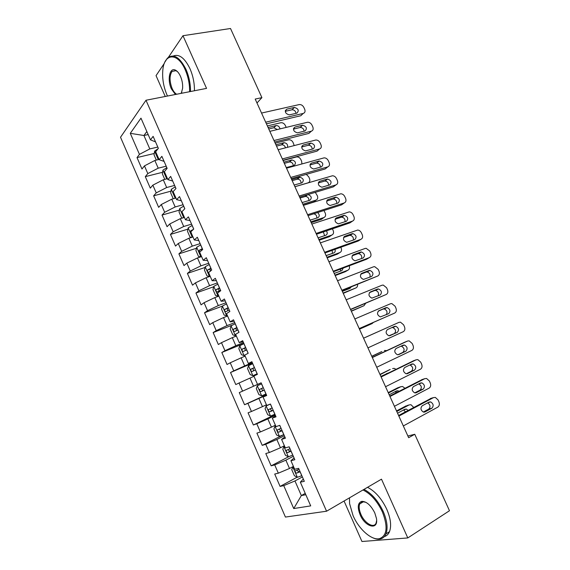 <?xml version="1.0" encoding="UTF-8"?>
<svg xmlns="http://www.w3.org/2000/svg" width="570" height="570" viewBox="0 0 570 570"><rect width="100%" height="100%" fill="white"/><g stroke="black" fill="none" stroke-linecap="round" stroke-linejoin="round"><path stroke-width="0.85" d="M344.052 501.016L361.95 541.5L407.792 537.938L449.481 510.727L414.761 434.276L407.878 435.993M120.519 137.256L285.428 517.061L326.567 511.219L145.991 100.249L120.519 137.256M164.395 63.249L156.037 75.639L165.25 96.48M148.157 134.563L143.932 135.503L130.281 133.337L139.443 154.363L137.007 157.577L141.98 169.012L144.459 165.884L147.815 173.579L145.3 176.65L150.302 188.143L152.853 185.15L156.223 192.881L153.643 195.816L158.667 207.359L161.289 204.509L164.673 212.275L162.023 215.075L167.067 226.675L169.76 223.96L173.159 231.769L170.444 234.427L175.51 246.076L178.275 243.504L181.695 251.349L178.902 253.864L183.996 265.577L186.832 263.148L190.266 271.028L187.402 273.401L192.525 285.171L195.424 282.884L198.88 290.8L195.945 293.03L201.089 304.857L204.067 302.713L207.53 310.671L204.53 312.759L209.696 324.636L212.745 322.641L216.23 330.643L213.152 332.574L218.346 344.515L221.474 342.67L224.972 350.707L221.816 352.495L227.038 364.487L230.237 362.791L233.757 370.87L230.522 372.509L235.773 384.558L239.044 383.011L242.578 391.134L239.279 392.616L244.544 404.728L247.9 403.339L251.448 411.49L248.071 412.822L253.365 424.999L256.792 423.759L260.362 431.953L256.906 433.136L262.228 445.362L265.734 444.279L269.325 452.523L265.784 453.542L271.135 465.832L274.719 464.906L278.324 473.185L274.712 474.048L280.084 486.402L297.155 477.183M130.281 133.337L140.975 118.154L150.473 139.85L155.539 141.887M305.235 493.385L301.345 495.558L293.735 508.554L310.707 505.882L300.326 482.163L304.316 481.329L298.623 468.348L294.69 469.288L290.935 460.717L294.84 459.712L289.175 446.795L285.328 447.906L281.594 439.385L285.413 438.202L279.777 425.355L276.015 426.631L272.303 418.152L276.037 416.805L270.429 404.023L266.753 405.47L263.055 397.034L266.703 395.516L261.131 382.798L257.533 384.415L253.857 376.022L257.419 374.34L251.876 361.686L248.363 363.468L244.708 355.117L248.185 353.272L242.67 340.682L239.236 342.62L235.602 334.312L239.001 332.31L233.508 319.784L230.159 321.886L226.539 313.621L229.86 311.448L224.395 298.986L221.124 301.252L217.526 293.03L220.761 290.7L215.325 278.303L212.14 280.725L208.556 272.538L211.712 270.052L206.304 257.718L203.198 260.298L199.635 252.154L202.706 249.51L197.327 237.234L194.299 239.97L190.751 231.869L193.75 229.076L188.399 216.864L185.45 219.749L181.916 211.684L184.837 208.741L179.514 196.586L176.636 199.628L173.123 191.606L175.973 188.506L170.672 176.415L167.872 179.6L164.374 171.62L167.145 168.371L161.873 156.337L159.151 159.678L155.674 151.734L158.367 148.335L153.116 136.365L150.473 139.85M293.735 508.554L283.746 485.633L280.084 486.402M256.977 102.985L261.908 97.641L255.203 99.066L408.647 437.696L414.761 434.276M293.422 466.395L289.503 468.476L285.876 460.175L293.336 456.292M278.324 473.185L289.503 468.476M274.719 464.906L285.876 460.175M300.326 482.163L303.318 479.057M284.387 445.754L280.447 447.756L276.835 439.499L284.337 435.751M269.325 452.523L280.447 447.756M265.734 444.279L276.835 439.499M290.935 460.717L294.063 457.945M275.395 425.22L271.434 427.144L267.843 418.929L275.381 415.316M260.362 431.953L271.434 427.144M256.792 423.759L267.843 418.929M281.594 439.385L284.858 436.941M266.447 404.778L262.464 406.638L258.894 398.459L266.468 394.982M251.448 411.49L262.464 406.638M247.9 403.339L258.894 398.459M272.303 418.152L275.695 416.036M257.533 384.415L253.543 386.225L249.988 378.088L253.992 376.328M242.578 391.134L253.543 386.225M239.044 383.011L249.988 378.088M263.055 397.034L266.582 395.245M252.296 362.655L244.665 365.919L241.124 357.817L245.15 356.129M233.757 370.87L244.665 365.919M230.237 362.791L241.124 357.817M243.497 342.577L235.83 345.705L232.304 337.647L236.351 336.029M224.972 350.707L235.83 345.705M221.474 342.67L232.304 337.647M248.363 363.468L252.097 362.185M234.74 322.599L227.038 325.591L223.533 317.576L227.594 316.029M216.23 330.643L227.038 325.591M212.745 322.641L223.533 317.576M239.236 342.62L243.098 341.658M226.026 302.713L218.289 305.584L214.797 297.604L218.88 296.122M207.53 310.671L218.289 305.584M204.067 302.713L214.797 297.604M230.159 321.886L234.149 321.238M217.355 282.927L209.582 285.663L206.112 277.725L210.209 276.315M198.88 290.8L209.582 285.663M195.424 282.884L206.112 277.725M221.124 301.252L225.236 300.91M208.727 263.24L200.918 265.848L197.462 257.946L201.581 256.6M190.266 271.028L200.918 265.848M186.832 263.148L197.462 257.946M212.14 280.725L216.372 280.689M200.134 243.639L192.29 246.126L188.855 238.26L192.988 236.985M181.695 251.349L192.29 246.126M178.275 243.504L188.855 238.26M203.198 260.298L207.551 260.568M191.591 224.138L183.711 226.497L180.291 218.673L184.445 217.455M173.159 231.769L183.711 226.497M169.76 223.96L180.291 218.673M194.299 239.97L198.78 240.54M183.084 204.73L175.168 206.96L171.77 199.179L175.938 198.025M164.673 212.275L175.168 206.96M161.289 204.509L171.77 199.179M185.45 219.749L190.045 220.618M174.612 185.414L166.675 187.523L163.284 179.778L167.473 178.688M156.223 192.881L166.675 187.523M152.853 185.15L163.284 179.778M176.636 199.628L181.353 200.79M166.191 166.191L158.218 168.178L154.84 160.469L159.044 159.443M147.815 173.579L158.218 168.178M144.459 165.884L154.84 160.469M167.872 179.6L172.71 181.061M157.804 147.06L149.796 148.927L143.932 135.503L146.839 131.556M139.443 154.363L149.796 148.927M159.151 159.678L164.103 161.424M145.991 100.249L206.554 88.386L182.977 35.71L168.449 57.242M182.977 35.71L230.515 28.5L261.908 97.641M407.792 537.938L381.487 479.171L326.567 511.219M302.385 476.926L294.961 480.952L301.345 495.558L305.834 494.746M283.746 485.633L294.961 480.952M137.007 157.577L154.242 153.487M145.3 176.65L162.585 172.275M153.643 195.816L170.986 191.149M162.023 215.075L179.429 210.102M170.444 234.427L187.922 229.14M178.902 253.864L196.465 248.263M187.402 273.401L205.058 267.465M195.945 293.03L213.707 286.746M204.53 312.759L222.407 306.111M213.152 332.574L232.567 325.007M221.816 352.495L243.896 343.475M230.522 372.509L252.503 363.111M244.544 404.728L266.361 394.732M239.279 392.616L261.153 382.848M253.365 424.999L275.075 414.618M262.228 445.362L283.682 434.675M271.135 465.832L288.726 456.698M261.544 113.06L299.229 104.581C301.181 104.41 302.72 105.365 303.86 107.424L304.672 109.191C305.47 111.371 304.986 112.782 303.219 113.437L265.684 122.194M266.418 123.818L300.817 115.739L303.219 113.437M294.32 107.445L294.384 107.431C298.402 108.656 299.243 110.552 296.92 113.131L289.311 114.891C285.264 113.637 284.423 111.72 286.803 109.148L294.32 107.445L292.011 109.775C294.22 109.789 295.566 110.979 296.037 113.337M285.264 111.314L291.954 109.789M156.344 160.099L154.021 154.805L154.627 151.093L158.018 148.777M267.366 125.92L280.825 122.735C282.72 122.55 284.223 123.448 285.314 125.436L286.197 127.395M277.298 129.547L273.878 127.737L268.748 128.963M156.764 154.235L157.712 156.394M279.977 128.898C279.485 126.647 278.181 125.535 276.072 125.564L268.107 127.552M269.831 131.349L307.472 122.258C309.375 122.144 310.871 123.091 311.968 125.094L312.78 126.868C313.586 129.062 313.108 130.501 311.348 131.178L273.992 140.526M274.662 142.016L308.904 133.401L311.348 131.178M302.463 125.243L302.627 125.208C306.575 126.483 307.387 128.4 305.078 130.958L297.397 132.853C293.422 131.542 292.617 129.611 294.975 127.067L302.463 125.243L300.212 127.473C302.463 127.559 303.767 128.799 304.131 131.193M293.457 129.119L300.048 127.509M278.16 149.725L315.752 140.02C317.604 139.949 319.058 140.897 320.112 142.849L320.924 144.63C321.737 146.832 321.266 148.293 319.521 148.998L282.335 158.945M282.948 160.298L317.027 151.143L319.521 148.998M310.643 143.12L310.914 143.07C314.775 144.395 315.559 146.326 313.265 148.863L305.513 150.893C301.623 149.525 300.853 147.58 303.197 145.058L310.643 143.12L308.456 145.25C310.736 145.421 312.004 146.711 312.26 149.126M301.687 147.003L308.185 145.3M164.78 179.386L162.322 173.779L162.963 170.138L166.832 167.666M275.196 143.184L288.712 139.778C290.572 139.643 292.025 140.541 293.073 142.479L294.22 145.564M285.485 147.829C284.893 145.778 283.646 144.766 281.73 144.794L276.521 146.12M165.122 173.316L166.07 175.489M287.508 147.302C287.985 144.602 286.803 143.063 283.967 142.7L275.937 144.823M173.686 198.645L173.173 198.588L170.665 192.845L171.342 189.276L175.246 186.846M283.055 160.533L296.642 156.9C298.445 156.814 299.856 157.712 300.867 159.593L301.651 161.303L301.901 163.939M293.286 165.735C293.115 163.355 291.89 162.087 289.617 161.93L284.33 163.348M173.515 192.489L174.47 194.669M286.247 167.58L294.141 165.5C296.4 163.02 295.652 161.153 291.897 159.913L283.803 162.179M189.611 91.706C189.724 84.182 188.257 76.872 185.2 69.768C177.74 52.205 164.21 53.038 162.849 69.882C162.087 78.275 163.469 86.626 166.982 94.941L167.487 96.038M164.88 62.123L167.316 58.254C173.437 53.267 179.657 56.971 185.977 69.348C189.069 76.515 190.58 83.911 190.501 91.528M175.425 94.485L171.371 88.877C167.081 79.857 169.618 67.16 175.339 70.082C177.284 71.008 178.994 73.081 180.469 76.302C182.172 80.292 182.885 84.317 182.607 88.386L181.232 93.345M177.562 71.742L175.902 70.616L172.083 71.392C169.376 75.511 169.383 81.211 172.119 88.478C173.408 91.328 174.926 93.252 176.657 94.242M173.309 56.01C179.151 53.751 184.694 57.962 189.953 68.642C193.038 75.782 194.534 83.156 194.434 90.758M181.046 93.38L181.823 92.105M349.495 497.838L349.588 503.666L353.051 515.608C358.822 529.103 371.469 540.481 379.349 538.7C387.116 535.793 388.127 526.858 382.385 511.889C377.176 501.023 370.707 493.72 362.969 489.979M363.974 489.388C371.697 493.392 378.117 500.774 383.247 511.539C387.151 520.709 388.063 528.162 385.976 533.898C384.757 536.769 382.805 538.479 380.119 539.013C377.768 539.441 375.131 538.942 372.224 537.524M360.097 514.71C357.212 507.236 357.768 502.776 361.765 501.344C366.524 501.386 370.849 505.227 374.754 512.85L376.442 518.386C378.694 530.699 365.242 527.314 360.097 514.71M365.897 502.298L362.52 501.671L359.741 503.93C358.708 506.602 359.1 510.086 360.924 514.382C364.643 523.31 373.998 528.782 376.1 523.011L376.62 520.602M367.529 487.322C375.26 491.29 381.686 498.636 386.802 509.352C390.699 518.493 391.597 525.932 389.488 531.668C388.384 534.268 386.659 535.921 384.322 536.619M349.446 498.33L349.481 497.852M286.518 168.178L324.066 157.862C325.869 157.84 327.28 158.781 328.291 160.676L329.111 162.464C329.923 164.68 329.46 166.162 327.729 166.903L290.714 177.441M291.27 178.659L325.185 168.962L327.729 166.903M318.858 161.082L319.236 161.011C323.019 162.386 323.774 164.331 321.494 166.846L313.671 169.012C309.866 167.594 309.125 165.635 311.448 163.141L318.858 161.082L316.728 163.106C319.043 163.362 320.276 164.709 320.411 167.153M309.966 164.958L316.357 163.177M294.925 186.725L332.417 175.781C334.17 175.809 335.531 176.743 336.507 178.588L337.333 180.384C338.153 182.614 337.697 184.117 335.965 184.887L299.136 196.03M299.628 197.106L333.379 186.86L335.965 184.887M327.116 179.115L327.593 179.037C331.298 180.462 332.018 182.421 329.759 184.908L321.865 187.216C318.145 185.749 317.433 183.775 319.734 181.296L327.116 179.115L325.043 181.046C327.394 181.388 328.577 182.792 328.591 185.257M318.295 182.984L324.558 181.132M306.275 174.37L308.698 176.778L309.482 178.503C310.258 180.64 309.795 182.079 308.092 182.82L294.904 186.689M182.742 217.954L181.566 217.768L179.044 212.004L179.757 208.499L183.69 206.119M301.088 183.098C301.024 180.704 299.841 179.379 297.54 179.144L292.175 180.654M181.944 211.748L182.906 213.942M294.156 185.029L302.014 182.828C304.259 180.369 303.539 178.496 299.856 177.206L291.697 179.607M303.283 205.179L313.586 201.972L315.972 200.148L302.855 204.224M191.727 237.377L189.995 237.049L187.466 231.256L188.207 227.815L192.183 225.492M308.911 200.547C308.969 198.125 307.829 196.757 305.492 196.429L300.048 198.032M193.487 229.325L190.53 230.957L191.385 233.308M302.1 202.557L309.923 200.234C312.139 197.911 311.498 196.016 308.007 194.562M315.972 200.148C317.668 199.379 318.124 197.918 317.347 195.767L315.288 192.354M303.368 205.357L340.803 193.786C342.499 193.857 343.817 194.783 344.757 196.572L345.584 198.381C346.41 200.619 345.962 202.143 344.244 202.948L307.601 214.705M308.028 215.638L341.615 204.837L344.244 202.948M335.402 197.241L335.987 197.142C339.606 198.617 340.297 200.583 338.067 203.055L330.101 205.492C326.46 203.974 325.784 201.994 328.064 199.536L335.402 197.241L333.386 199.065C335.78 199.5 336.92 200.961 336.799 203.454M326.674 201.089L332.809 199.165M311.206 222.663L321.459 219.3L323.895 217.548L310.828 221.83M200.661 256.899L198.467 256.415L195.923 250.593L196.707 247.23L200.711 244.95M316.756 218.075C316.977 215.809 315.98 214.377 313.757 213.8M202.336 248.662L199.03 250.43L199.899 252.767M199.03 250.43L202.535 249.111M310.073 220.162L317.861 217.719C319.784 216.372 319.706 214.648 317.625 212.553M323.895 217.548C325.577 216.757 326.026 215.275 325.242 213.109L323.952 210.515M311.847 224.067L349.225 211.876C350.871 211.983 352.146 212.902 353.051 214.648L353.877 216.458C354.711 218.709 354.269 220.255 352.559 221.089L316.101 233.458M316.464 234.256L349.88 222.891L352.559 221.089M343.731 215.439L344.415 215.332C347.957 216.849 348.619 218.83 346.403 221.281L338.373 223.853C334.818 222.293 334.17 220.298 336.428 217.861L343.731 215.439L341.088 217.277L341.765 217.17C344.202 217.704 345.292 219.229 345.028 221.744M335.096 219.272L341.088 217.277M209.283 264.509L205.243 266.732L204.423 270.03L206.981 275.873L209.525 276.514L210.116 276.108M209.525 276.514L210.195 276.286M319.164 240.227L329.367 236.7L331.847 235.032L318.844 239.521M324.622 235.688L323.347 231.919M210.914 268.235L207.566 269.995C207.195 271.427 207.587 272.168 208.748 272.218L209.532 271.769M210.351 271.341L210.081 269.147L211.085 268.62M318.089 237.84L325.833 235.275C327.451 234.341 327.65 232.873 326.439 230.864M331.847 235.032C333.521 234.206 333.963 232.703 333.172 230.529L332.403 228.841M320.368 242.87L357.675 230.052C359.271 230.187 360.504 231.107 361.373 232.795L362.214 234.612C363.047 236.885 362.613 238.452 360.917 239.315L324.644 252.303M324.936 252.959L358.188 241.032L360.917 239.315M352.096 233.721L352.88 233.607C356.336 235.168 356.97 237.163 354.782 239.592L346.688 242.3C343.218 240.697 342.599 238.68 344.829 236.265L352.096 233.721L349.403 235.474L350.187 235.353C352.666 235.994 353.699 237.583 353.286 240.127M343.575 237.519L349.403 235.474M328.926 261.765L365.106 248.463L366.168 248.306L369.738 251.028L370.578 252.852C371.419 255.139 370.992 256.728 369.31 257.626L333.222 271.242M333.45 271.755L366.531 259.257L369.31 257.626M360.504 252.09L361.38 251.961C364.757 253.565 365.363 255.567 363.197 257.982L355.046 260.825C351.654 259.179 351.063 257.156 353.272 254.762L360.504 252.09L357.761 253.75L358.637 253.629C361.173 254.384 362.142 256.044 361.551 258.602M352.11 255.845L357.761 253.75M337.526 280.739L373.514 266.81L374.69 266.646L378.138 269.339L378.986 271.178C379.827 273.472 379.413 275.089 377.739 276.015L341.843 290.265M342.007 290.629L377.739 276.015M368.947 270.536L369.916 270.408C373.215 272.04 373.792 274.063 371.654 276.457L363.439 279.435C360.133 277.754 359.57 275.716 361.751 273.336L368.947 270.536L366.154 272.111L367.123 271.983C369.723 272.88 370.628 274.612 369.83 277.184M360.71 274.227L366.154 272.111M346.168 299.806L381.964 285.242L383.254 285.071L386.581 287.736L387.429 289.581C388.277 291.89 387.871 293.529 386.203 294.49L350.5 309.375M350.6 309.596L386.203 294.49M377.426 289.076L378.487 288.933C381.708 290.607 382.263 292.631 380.147 295.018L371.875 298.124C368.655 296.407 368.12 294.362 370.272 291.997L377.426 289.076L374.583 290.558L375.644 290.415C378.338 291.484 379.15 293.308 378.095 295.873M369.396 292.681L374.583 290.558M354.846 318.965L390.45 303.76L391.847 303.582L395.06 306.218L395.908 308.071C396.763 310.394 396.364 312.054 394.711 313.051L359.2 328.577M359.235 328.648L394.711 313.051M385.94 307.693L387.094 307.551C390.236 309.254 390.764 311.291 388.676 313.664L380.361 316.906C377.212 315.153 376.706 313.101 378.829 310.743L385.94 307.693L383.054 309.083L384.201 308.94C387.03 310.258 387.728 312.182 386.282 314.711M378.195 311.17L383.054 309.083M398.979 322.356L363.567 338.209L398.979 322.356L400.475 322.171L403.574 324.786L404.429 326.646C405.291 328.976 404.899 330.664 403.254 331.69L367.942 347.864M394.504 326.396L395.737 326.247C398.801 327.978 399.306 330.03 397.247 332.395L388.882 335.766C385.812 333.984 385.327 331.925 387.429 329.574L394.504 326.396M391.804 327.608L392.794 327.551C395.851 329.275 396.349 331.312 394.29 333.671L389.68 335.773M372.331 357.547L407.543 341.045L409.139 340.853L412.131 343.432L412.986 345.299C413.856 347.65 413.471 349.353 411.839 350.415L376.727 367.251M404.771 342.171L372.26 357.39M403.097 345.185L404.415 345.035C407.407 346.795 407.892 348.854 405.854 351.213L398.836 354.561L397.454 354.718C394.454 352.908 393.991 350.835 396.065 348.491L403.097 345.185M400.938 346.204L401.423 346.239C404.408 347.992 404.885 350.044 402.855 352.395L397.881 354.768M217.897 284.159L213.814 286.325L212.966 289.553L215.531 295.431L218.118 296.165L218.73 295.773M218.118 296.165L218.794 295.916M327.159 257.861L337.312 254.17L339.834 252.581L326.895 257.284M332.51 253.386L332.153 250.373M219.536 287.9L216.137 289.66C215.795 291.07 216.194 291.812 217.355 291.876L220.569 290.265M219.022 290.992L218.638 288.769L219.678 288.221M326.133 255.595L333.842 252.909C335.153 252.254 335.523 251.071 334.968 249.368M339.834 252.581C341.501 251.733 341.936 250.209 341.145 248.021L340.803 247.273M226.546 303.903L222.435 306.019L221.545 309.175L224.131 315.075L226.76 315.901L227.38 315.531M226.76 315.901L227.43 315.645M335.189 275.581L345.292 271.719L347.857 270.216L334.982 275.125M340.411 271.178L340.611 269.047M228.2 307.665L224.758 309.41C224.43 310.807 224.844 311.541 225.998 311.619L229.24 310.037M227.743 310.728L227.238 308.484L228.306 307.914M334.212 273.429L341.886 270.615L343.254 268.05M347.857 270.216C349.453 269.389 349.909 267.914 349.232 265.791M235.246 323.739L231.092 325.805L230.166 328.89L232.767 334.818L235.439 335.737L236.073 335.388M235.439 335.737L236.108 335.466M343.247 293.372L355.915 287.921L343.097 293.044M348.32 289.061L348.719 287.964M236.899 327.522L233.422 329.261C233.116 330.643 233.536 331.377 234.69 331.462L237.946 329.909M236.536 330.557L235.88 328.299L236.985 327.707M342.328 291.341L349.966 288.399L351.22 286.966M355.915 287.921C357.19 287.309 357.732 286.154 357.547 284.459M243.981 343.674L239.799 345.691L238.837 348.697L241.445 354.661L244.167 355.666L244.808 355.338M244.167 355.666L244.829 355.388M351.348 311.241L364.002 305.705L351.255 311.042M245.649 347.479L242.129 349.203C241.837 350.571 242.271 351.298 243.418 351.405L246.696 349.88M245.392 350.472L244.559 348.199L245.698 347.6M364.002 305.705L365.648 303.318M252.759 363.71L248.541 365.669L247.544 368.605L250.159 374.597L252.93 375.694L257.17 373.763M252.93 375.694L257.184 373.799M359.478 329.189L372.132 323.568L359.449 329.125M254.434 367.529L250.871 369.246C250.601 370.593 251.042 371.327 252.189 371.441L255.495 369.944M254.363 370.45C253.187 370.13 252.831 369.381 253.294 368.206L254.455 367.579M372.132 323.568L373.329 322.485M261.587 383.838L257.327 385.748L256.286 388.605L258.923 394.625L261.737 395.822L266.012 393.941M257.327 385.748L261.587 383.845M363.56 338.188L376.207 332.531L363.56 338.188M263.269 387.678L259.663 389.381C259.414 390.714 259.863 391.447 261.003 391.576L264.33 390.101M264.316 390.08L263.525 390.436C262.136 390.45 261.644 389.745 262.065 388.298L259.663 389.381M269.988 404.194L266.161 405.918L265.079 408.704L267.729 414.753L270.593 416.043L274.904 414.226M266.161 405.918L270.451 404.073M371.804 356.392L381.843 351.548M371.747 356.257L381.622 351.64M272.139 407.928L268.498 409.616C268.263 410.934 268.719 411.668 269.866 411.811L273.208 410.364M273.173 410.272L272.375 410.621C270.985 410.628 270.486 409.923 270.878 408.498L268.498 409.616M386.788 350.586L384.387 350.507M381.13 376.977L416.143 359.812L417.839 359.62L420.724 362.164L421.586 364.045C422.463 366.403 422.085 368.135 420.461 369.232L385.548 386.724M413.556 360.774L380.995 376.67M411.732 364.059L413.122 363.902C416.05 365.691 416.513 367.764 414.504 370.115L407.529 373.599L406.061 373.756C403.14 371.918 402.698 369.837 404.743 367.5L411.732 364.059M409.851 364.985L410.079 365.021C413.001 366.795 413.457 368.861 411.447 371.205L406.26 373.792M275.68 425.876L275.032 426.196L273.913 428.904L276.571 434.981L279.485 436.364L283.832 434.604M275.032 426.196L275.716 425.94M380.09 374.668L390.243 369.445M379.969 374.397L389.795 369.617M387.144 373.656L386.546 373.521M281.06 428.277L277.376 429.951C277.163 431.255 277.626 431.982 278.766 432.146L282.136 430.728M282.065 430.564L281.267 430.906L279.599 429.851M389.488 372.509L380.874 376.407M396.007 369.317L394.262 368.37L392.609 368.569M389.98 396.492L424.785 378.665L426.567 378.473L429.36 380.981L430.222 382.869C431.105 385.249 430.735 387.001 429.125 388.127L394.419 406.289M422.377 379.478L389.773 396.036M420.411 383.019L421.878 382.862C424.736 384.679 425.177 386.759 423.197 389.103L416.257 392.723L414.718 392.88C411.861 391.02 411.447 388.925 413.457 386.595L420.411 383.019M418.743 383.874L418.779 383.888C421.629 385.691 422.064 387.757 420.09 390.101L414.739 392.88M284.594 446.239L283.953 446.567L282.791 449.196L285.463 455.309L288.427 456.791L292.809 455.081M283.953 446.567L284.644 446.339M388.412 393.029L400.86 386.702L398.679 387.436M388.227 392.623L397.995 387.664M396.549 392.566L395.031 391.69M290.023 448.725L286.297 450.386C286.097 451.668 286.567 452.402 287.715 452.573L291.099 451.184M290.999 450.955L290.194 451.298L288.548 450.307M399.043 391.291L397.974 390.764L396.535 390.927L389.196 394.775M404.957 388.27L402.605 386.503L400.86 386.702M398.865 416.107L433.464 397.611L435.338 397.411L438.031 399.891L438.9 401.786C439.784 404.173 439.427 405.954 437.824 407.115L403.325 425.947M431.248 398.28L398.587 415.494M429.125 402.071L430.664 401.907C433.457 403.745 433.877 405.833 431.925 408.184L425.028 411.932L423.417 412.089C420.632 410.208 420.232 408.106 422.213 405.776L429.125 402.071M427.628 402.869C430.322 404.757 430.699 406.823 428.768 409.082L423.296 412.053M293.557 466.695L292.909 467.037L291.712 469.595L294.398 475.729L297.405 477.311L301.829 475.665M292.909 467.037L293.614 466.83M396.763 411.476L409.146 404.921L407.151 405.526M396.521 410.934L406.239 405.797M405.512 411.797L403.517 409.951M299.029 469.274L295.267 470.913C295.082 472.188 295.559 472.922 296.699 473.107L300.112 471.746M299.984 471.447L299.172 471.782L297.547 470.856M408.12 410.407L406.36 409.082L404.857 409.239L397.561 413.222M413.727 407.415L410.977 404.721L409.146 404.921M286.803 109.148L285.328 110.623M154.613 151.192L158.303 159.629M273.814 127.751L276.008 125.578M268.214 127.78L268.662 127.324M294.975 127.067L293.564 128.407M303.197 145.058L301.851 146.269M162.949 170.231L166.732 178.88M166.782 167.687L167.103 168.421M281.566 144.83L283.803 142.735M276.03 145.029L276.493 144.595M171.321 189.361L175.204 198.232M175.19 186.874L175.923 188.556M289.353 161.987L291.626 159.971M283.881 162.357L284.352 161.937M311.448 163.141L310.18 164.21M319.734 181.296L318.566 182.229M179.735 208.591L183.711 217.669M183.633 206.148L184.794 208.784M297.177 179.215L299.492 177.277M291.769 179.757L292.246 179.351M188.186 227.907L192.261 237.206M192.126 225.513L193.7 229.119M305.028 196.515L307.187 194.812M192.404 230.33L190.644 230.864M328.064 199.536L327.002 200.334M196.686 247.309L200.854 256.835M200.654 244.979L202.279 248.684M201.766 249.482L199.165 250.323M336.428 217.861L335.488 218.524M205.221 266.817L209.461 276.5M209.226 264.53L210.857 268.256M210.316 268.99L207.722 269.866M344.829 236.265L344.024 236.799M353.272 254.762L352.609 255.168M361.751 273.336L361.245 273.621M397.247 332.395L394.29 333.671M404.543 342.271L407.543 341.045M405.854 351.213L402.855 352.395M213.793 286.411L218.054 296.144M220.512 290.294L220.711 290.736M217.84 284.181L219.479 287.928M218.901 288.591L216.322 289.51M222.414 306.097L226.696 315.88M229.183 310.066L229.803 311.484M226.489 303.924L228.143 307.686M227.53 308.285L224.958 309.246M231.071 325.883L235.374 335.716M237.889 329.937L238.944 332.339M235.189 323.767L236.842 327.543M236.201 328.071L233.643 329.075M239.77 345.762L244.095 355.644M246.639 349.902L248.128 353.3M243.924 343.703L245.592 347.501M244.915 347.957L242.371 349.004M248.52 365.741L252.859 375.666M255.438 369.966L257.113 373.792M252.702 363.738L254.377 367.55M253.671 367.935L251.135 369.032M257.305 385.819L261.666 395.787M264.273 390.129L265.955 393.97M261.53 383.867L263.212 387.707M263.525 390.436L261.003 391.576M266.133 405.99L270.515 416.014M273.151 410.393L274.847 414.248M270.394 404.101L272.082 407.956M272.375 410.621L269.866 411.811M413.093 360.945L416.143 359.812M414.504 370.115L411.447 371.205M407.529 373.599L407.058 373.763M275.004 426.26L279.414 436.335M282.079 430.749L283.774 434.632M279.72 425.37L281.003 428.298M281.267 430.906L278.766 432.146M421.686 379.705L424.785 378.665M423.197 389.103L420.09 390.101M416.257 392.723L415.587 392.937M283.917 446.631L288.349 456.755M291.042 451.212L292.752 455.109M289.118 446.809L289.966 448.747M290.194 451.298L287.715 452.573M430.322 398.558L433.464 397.611M431.925 408.184L428.768 409.082M425.028 411.932L424.158 412.181M292.88 467.101L297.333 477.275M300.055 471.775L301.772 475.694M298.559 468.362L298.972 469.302M299.172 471.782L296.699 473.107M294.384 107.431L292.011 109.775M273.878 127.737L276.072 125.564M302.627 125.208L300.212 127.473M310.914 143.07L308.456 145.25M281.73 144.794L283.967 142.7M289.617 161.93L291.897 159.913M175.902 70.616L175.339 70.082M172.083 71.392L176.059 70.687M379.349 538.7L380.119 539.013M362.52 501.671L361.765 501.344M359.741 503.93L363.596 501.636M389.488 531.668L385.976 533.898M319.236 161.011L316.728 163.106M327.593 179.037L325.043 181.046M297.54 179.144L299.856 177.206M305.492 196.429L307.772 194.634M192.311 230.422L190.53 230.957M335.987 197.142L333.386 199.065M344.415 215.332L341.765 217.17M210.081 269.147L207.566 269.995M352.88 233.607L350.187 235.353M361.38 251.961L358.637 253.629M369.916 270.408L367.123 271.983M378.487 288.933L375.644 290.415M387.094 307.551L384.201 308.94M395.737 326.247L392.794 327.551M404.415 345.035L401.423 346.239M218.631 288.769L216.137 289.66M227.231 308.484L224.758 309.41M235.873 328.291L233.422 329.261M244.559 348.199L242.129 349.203M253.287 368.199L250.871 369.246M413.122 363.902L410.079 365.021M386.802 373.564L388.932 372.78M278.766 429.267L277.376 429.951M421.878 382.862L418.779 383.888M395.117 391.711L397.974 390.764M287.301 449.873L286.297 450.386M430.664 401.907L427.913 402.719M403.667 409.873L406.36 409.082M296.087 470.478L295.267 470.913"/></g></svg>
